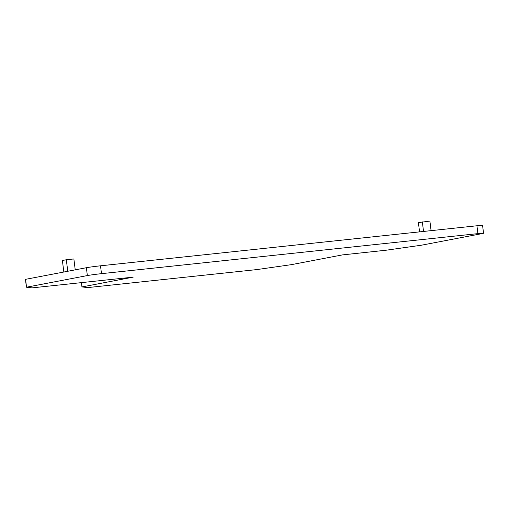 <?xml version="1.0" encoding="UTF-8"?>
<svg xmlns="http://www.w3.org/2000/svg" width="509" height="509" viewBox="0 0 509 509"><rect width="100%" height="100%" fill="white"/><g stroke="black" fill="none" stroke-linecap="round" stroke-linejoin="round"><path stroke-width="0.76" d="M419.562 231.869L418.411 222.63L429.895 221.078L431.085 230.647M423.533 231.449L422.343 221.879M63.829 272.029L62.391 260.5L66.323 259.749L67.754 271.278M75.23 269.846L73.869 258.947L66.323 259.749M26.436 287.216L25.571 279.333L86.377 267.715A10.555 0.363 172.9 0 1 100.508 265.806L476.933 225.767L477.906 233.625L101.488 273.657A10.555 0.363 172.9 0 0 87.357 275.573L26.43 287.222L32.01 287.878L133.193 277.138L82.064 286.917L87.529 287.61L256.854 269.579L291.377 264.655L342.385 254.907L386.076 250.224L421.56 245.179L482.367 233.561A10.555 0.363 172.9 0 0 483.55 233.243A10.555 0.363 172.9 0 0 477.906 233.625M483.55 233.243L482.57 225.385A10.555 0.363 172.9 0 0 476.933 225.767M81.943 286.949L81.415 282.622L81.943 286.949M100.508 265.806L101.488 273.657M86.377 267.715L87.357 275.573M81.529 282.616L82.064 286.917M25.571 279.333L26.544 287.191M25.45 279.365L26.43 287.222"/></g></svg>
